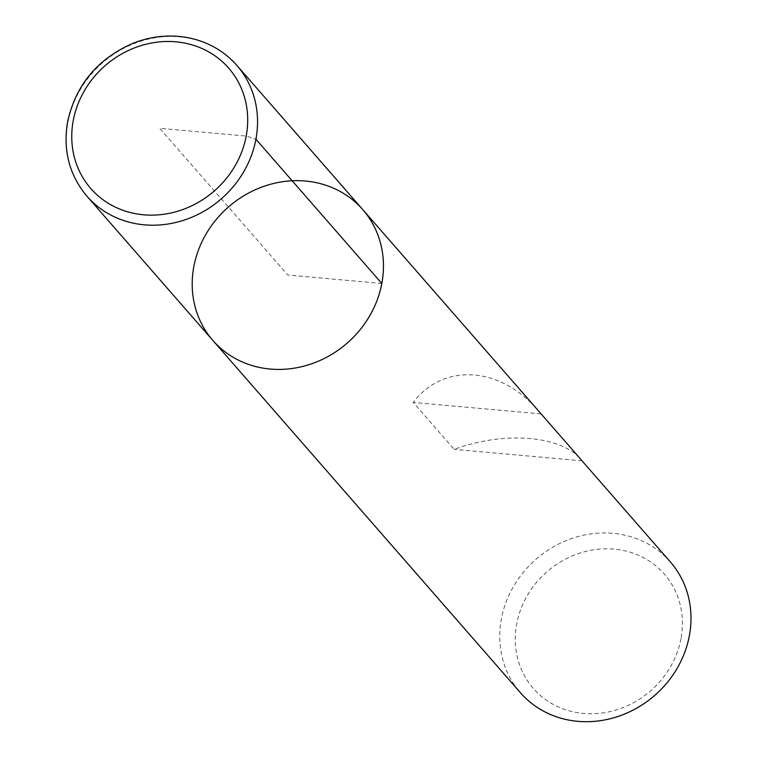 <?xml version="1.0" encoding="UTF-8"?>
<svg xmlns="http://www.w3.org/2000/svg" width="757" height="757" viewBox="0 0 757 757"><rect width="100%" height="100%" fill="white"/><g stroke="black" fill="none" stroke-linecap="round" stroke-linejoin="round"><path stroke-width="0.57" stroke-dasharray="3.79 2.84" d="M670.323 561.893A99.489 90.31 -41.1 0 0 535.984 559.281A99.489 90.31 -41.1 0 0 520.438 692.75M579.379 457.796C558.619 435.161 502.175 431.367 454.228 449.384L413.256 402.45C443.479 362.404 500.718 366.312 538.606 411.023M680.988 638.634A86.951 78.936 138.9 0 1 544.444 698.758A86.951 78.936 138.9 0 1 571.081 556.442A86.951 78.936 138.9 0 1 680.988 638.634M582.029 460.833L454.228 449.384M541.056 413.899L413.256 402.45M212.887 340.47A99.489 90.31 138.9 0 1 193.839 266.625A99.489 90.31 138.9 0 1 264.865 186.004A99.489 90.31 138.9 0 1 362.773 209.613M381.821 283.459L287.83 275.046L159.727 128.311L246.205 136.052L255.913 139.241M86.979 196.252A99.489 90.31 138.9 0 1 67.931 122.407A99.489 90.31 138.9 0 1 138.957 41.786A99.489 90.31 138.9 0 1 236.865 65.395"/><path stroke-width="1.14" d="M236.865 65.395C224.138 51.06 208.128 41.872 188.815 37.85C170.174 34.235 151.618 36.033 133.128 43.244C97.71 58.677 75.88 84.793 67.628 121.612C62.812 150.189 69.266 175.075 86.979 196.252A99.489 90.31 138.9 0 0 221.318 198.854A99.489 90.31 138.9 0 0 236.865 65.395L362.773 209.613A99.489 90.31 138.9 0 1 347.226 343.072A99.489 90.31 138.9 0 1 212.887 340.47A99.489 90.31 -41.1 0 0 310.796 364.079A99.489 90.31 -41.1 0 0 381.821 283.459A99.489 90.31 -41.1 0 0 362.773 209.613A99.489 90.31 -41.1 0 0 228.434 207.011A99.489 90.31 -41.1 0 0 212.887 340.47L520.438 692.75A99.489 90.31 -41.1 0 0 618.346 716.359A99.489 90.31 -41.1 0 0 689.372 635.738A99.489 90.31 -41.1 0 0 670.323 561.893L579.379 457.796M362.773 209.613L580.751 459.291M255.913 139.241L381.821 283.459M73.249 120.562A91.531 83.09 -41.1 0 0 188.947 207.087A91.531 83.09 -41.1 0 0 216.985 57.277A91.531 83.09 -41.1 0 0 73.249 120.562M86.979 196.252L212.887 340.47"/></g></svg>
